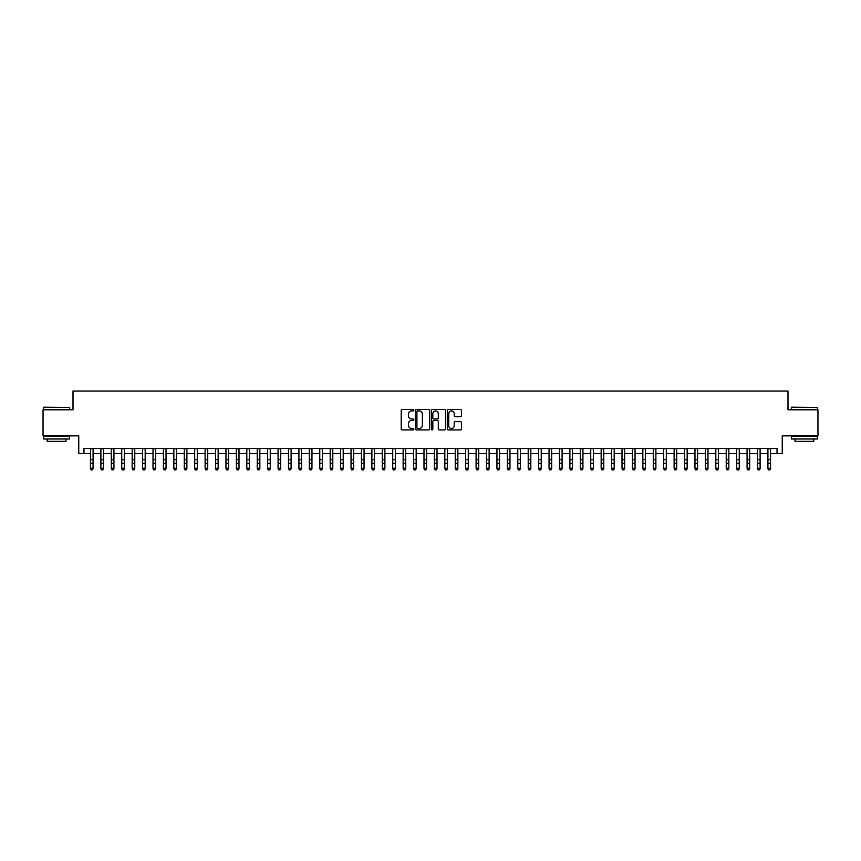 <?xml version="1.0" encoding="UTF-8"?>
<svg xmlns="http://www.w3.org/2000/svg" width="861" height="861" viewBox="0 0 861 861"><rect width="100%" height="100%" fill="white"/><g stroke="black" fill="none" stroke-linecap="round" stroke-linejoin="round"><path stroke-width="1.29" d="M413.829 410.18A0.721 0.721 0 0 0 413.108 409.47L402.238 409.47A1.022 1.022 0 0 0 401.215 410.493L401.215 428.907A1.022 1.022 0 0 0 402.238 429.93L413.108 429.93A0.721 0.721 0 0 0 413.829 429.208A0.721 0.721 0 0 0 413.108 428.498L411.698 428.498A3.272 3.272 0 0 1 408.426 425.216L408.426 423.687A3.272 3.272 0 0 1 411.698 420.416L413.108 420.416A0.721 0.721 0 0 0 413.829 419.694A0.721 0.721 0 0 0 413.108 418.984L411.698 418.984A3.272 3.272 0 0 1 408.426 415.702L408.426 414.173A3.272 3.272 0 0 1 411.698 410.901L413.108 410.901A0.721 0.721 0 0 0 413.829 410.18M460.398 416.681A1.022 1.022 0 0 0 461.421 415.659L461.421 410.493A1.022 1.022 0 0 0 460.398 409.47L448.323 409.47A1.022 1.022 0 0 0 447.3 410.493L447.3 428.907A1.022 1.022 0 0 0 448.323 429.93L460.398 429.93A1.022 1.022 0 0 0 461.421 428.907L461.421 422.665A1.022 1.022 0 0 0 460.398 421.642L455.232 421.642A1.022 1.022 0 0 0 454.21 422.665L454.21 425.754A2.734 2.734 0 0 1 451.476 428.498A2.734 2.734 0 0 1 448.732 425.754L448.732 413.635A2.734 2.734 0 0 1 451.476 410.901A2.734 2.734 0 0 1 454.21 413.635L454.21 415.659A1.022 1.022 0 0 0 455.232 416.681L460.398 416.681M83.958 453.564L83.958 448.355L777.042 448.355L777.042 453.564L782.251 453.564L782.251 435.849L817.95 435.849L817.95 409.793L787.987 409.793L787.987 391.034L73.013 391.034L73.013 409.793L43.05 409.793L43.05 435.849L78.749 435.849L78.749 453.564L90.47 453.564M429.607 410.493A1.022 1.022 0 0 0 428.584 409.47L416.509 409.47A1.022 1.022 0 0 0 415.486 410.493L415.486 428.907A1.022 1.022 0 0 0 416.509 429.93L428.584 429.93A1.022 1.022 0 0 0 429.607 428.907L429.607 410.493M432.416 409.47L444.491 409.47A1.022 1.022 0 0 1 445.514 410.493L445.514 428.907A1.022 1.022 0 0 1 444.491 429.93L439.325 429.93A1.022 1.022 0 0 1 438.303 428.907L438.303 421.438A1.022 1.022 0 0 0 437.28 420.416L433.847 420.416A1.022 1.022 0 0 0 432.825 421.438L432.825 429.208A0.721 0.721 0 0 1 432.114 429.93A0.721 0.721 0 0 1 431.393 429.208L431.393 410.493A1.022 1.022 0 0 1 432.416 409.47M93.074 453.564L100.898 453.564M103.503 453.564L111.317 453.564M113.921 453.564L121.735 453.564M124.339 453.564L132.163 453.564M134.768 453.564L142.582 453.564M145.186 453.564L153.01 453.564M155.615 453.564L163.429 453.564M166.033 453.564L173.847 453.564M176.451 453.564L184.276 453.564M186.88 453.564L194.694 453.564M197.298 453.564L205.122 453.564M207.727 453.564L215.541 453.564M218.145 453.564L225.959 453.564M228.563 453.564L236.388 453.564M238.992 453.564L246.806 453.564M249.41 453.564L257.224 453.564M259.839 453.564L267.653 453.564M270.257 453.564L278.071 453.564M280.675 453.564L288.5 453.564M291.104 453.564L298.918 453.564M301.522 453.564L309.336 453.564M311.951 453.564L319.765 453.564M322.369 453.564L330.183 453.564M332.787 453.564L340.612 453.564M343.216 453.564L351.03 453.564M353.634 453.564L361.448 453.564M364.052 453.564L371.877 453.564M374.481 453.564L382.295 453.564M384.899 453.564L392.724 453.564M395.328 453.564L403.142 453.564M405.746 453.564L413.56 453.564M416.164 453.564L423.989 453.564M426.593 453.564L434.407 453.564M437.011 453.564L444.836 453.564M447.44 453.564L455.254 453.564M457.858 453.564L465.672 453.564M468.276 453.564L476.101 453.564M478.705 453.564L486.519 453.564M489.123 453.564L496.948 453.564M499.552 453.564L507.366 453.564M509.97 453.564L517.784 453.564M520.388 453.564L528.213 453.564M530.817 453.564L538.631 453.564M541.235 453.564L549.049 453.564M551.664 453.564L559.478 453.564M562.082 453.564L569.896 453.564M572.5 453.564L580.325 453.564M582.929 453.564L590.743 453.564M593.347 453.564L601.161 453.564M603.776 453.564L611.59 453.564M614.194 453.564L622.008 453.564M624.612 453.564L632.437 453.564M635.041 453.564L642.855 453.564M645.459 453.564L653.273 453.564M655.878 453.564L663.702 453.564M666.306 453.564L674.12 453.564M676.724 453.564L684.549 453.564M687.153 453.564L694.967 453.564M697.571 453.564L705.385 453.564M707.99 453.564L715.814 453.564M718.418 453.564L726.232 453.564M728.837 453.564L736.661 453.564M739.265 453.564L747.079 453.564M749.683 453.564L757.497 453.564M760.102 453.564L767.926 453.564M770.53 453.564L777.042 453.564M417.639 410.901A0.721 0.721 0 0 0 416.918 411.612L416.918 427.777A0.721 0.721 0 0 0 417.639 428.498L419.124 428.498A3.272 3.272 0 0 0 422.396 425.216L422.396 414.173A3.272 3.272 0 0 0 419.124 410.901L417.639 410.901M438.303 413.689A2.734 2.734 0 0 0 435.569 410.945A2.734 2.734 0 0 0 432.825 413.689L432.825 417.962A1.022 1.022 0 0 0 433.847 418.984L437.28 418.984A1.022 1.022 0 0 0 438.303 417.962L438.303 413.689M93.074 448.355L93.074 468.815L92.299 469.966L91.255 469.729L92.299 469.966M90.47 448.355L90.47 468.244L93.074 468.244L92.299 469.729M91.255 469.966L90.47 468.815L91.255 469.729M43.879 407.188L69.623 407.501L43.879 407.188M56.6 438.981L43.567 438.981L43.567 436.376L69.623 436.376L69.623 438.981L56.6 438.981M65.974 438.981L65.974 441.37L47.215 441.37L47.215 438.981M791.689 407.188L817.433 407.501L791.689 407.188M804.4 438.981L791.377 438.981L791.377 436.376L817.433 436.376L817.433 438.981L804.4 438.981M813.785 438.981L813.785 441.37L795.026 441.37L795.026 438.981M103.503 448.355L103.503 468.815L102.717 469.966L101.673 469.729L102.717 469.966M100.898 448.355L100.898 468.244L103.503 468.244L102.717 469.729M101.673 469.966L100.898 468.815L101.673 469.729M113.921 448.355L113.921 468.815L113.135 469.966L112.102 469.729L113.135 469.966M111.317 448.355L111.317 468.244L113.921 468.244L113.135 469.729M112.102 469.966L111.317 468.815L112.102 469.729M124.339 448.355L124.339 468.815L123.564 469.966L122.52 469.729L123.564 469.966M121.735 448.355L121.735 468.244L124.339 468.244L123.564 469.729M122.52 469.966L121.735 468.815L122.52 469.729M134.768 448.355L134.768 468.815L133.982 469.966L132.938 469.729L133.982 469.966M132.163 448.355L132.163 468.244L134.768 468.244L133.982 469.729M132.938 469.966L132.163 468.815L132.938 469.729M145.186 448.355L145.186 468.815L144.411 469.966L143.367 469.729L144.411 469.966M142.582 448.355L142.582 468.244L145.186 468.244L144.411 469.729M143.367 469.966L142.582 468.815L143.367 469.729M155.615 448.355L155.615 468.815L154.829 469.966L153.785 469.729L154.829 469.966M153.01 448.355L153.01 468.244L155.615 468.244L154.829 469.729M153.785 469.966L153.01 468.815L153.785 469.729M166.033 448.355L166.033 468.815L165.247 469.966L164.214 469.729L165.247 469.966M163.429 448.355L163.429 468.244L166.033 468.244L165.247 469.729M164.214 469.966L163.429 468.815L164.214 469.729M176.451 448.355L176.451 468.815L175.676 469.966L174.632 469.729L175.676 469.966M173.847 448.355L173.847 468.244L176.451 468.244L175.676 469.729M174.632 469.966L173.847 468.815L174.632 469.729M186.88 448.355L186.88 468.815L186.094 469.966L185.05 469.729L186.094 469.966M184.276 448.355L184.276 468.244L186.88 468.244L186.094 469.729M185.05 469.966L184.276 468.815L185.05 469.729M197.298 448.355L197.298 468.815L196.523 469.966L195.479 469.729L196.523 469.966M194.694 448.355L194.694 468.244L197.298 468.244L196.523 469.729M195.479 469.966L194.694 468.815L195.479 469.729M207.727 448.355L207.727 468.815L206.941 469.966L205.897 469.729L206.941 469.966M205.122 448.355L205.122 468.244L207.727 468.244L206.941 469.729M205.897 469.966L205.122 468.815L205.897 469.729M218.145 448.355L218.145 468.815L217.359 469.966L216.326 469.729L217.359 469.966M215.541 448.355L215.541 468.244L218.145 468.244L217.359 469.729M216.326 469.966L215.541 468.815L216.326 469.729M228.563 448.355L228.563 468.815L227.788 469.966L226.744 469.729L227.788 469.966M225.959 448.355L225.959 468.244L228.563 468.244L227.788 469.729M226.744 469.966L225.959 468.815L226.744 469.729M238.992 448.355L238.992 468.815L238.206 469.966L237.162 469.729L238.206 469.966M236.388 448.355L236.388 468.244L238.992 468.244L238.206 469.729M237.162 469.966L236.388 468.815L237.162 469.729M249.41 448.355L249.41 468.815L248.635 469.966L247.591 469.729L248.635 469.966M246.806 448.355L246.806 468.244L249.41 468.244L248.635 469.729M247.591 469.966L246.806 468.815L247.591 469.729M259.839 448.355L259.839 468.815L259.053 469.966L258.009 469.729L259.053 469.966M257.224 448.355L257.224 468.244L259.839 468.244L259.053 469.729M258.009 469.966L257.224 468.815L258.009 469.729M270.257 448.355L270.257 468.815L269.471 469.966L268.428 469.729L269.471 469.966M267.653 448.355L267.653 468.244L270.257 468.244L269.471 469.729M268.428 469.966L267.653 468.815L268.428 469.729M280.675 448.355L280.675 468.815L279.9 469.966L278.856 469.729L279.9 469.966M278.071 448.355L278.071 468.244L280.675 468.244L279.9 469.729M278.856 469.966L278.071 468.815L278.856 469.729M291.104 448.355L291.104 468.815L290.318 469.966L289.274 469.729L290.318 469.966M288.5 448.355L288.5 468.244L291.104 468.244L290.318 469.729M289.274 469.966L288.5 468.815L289.274 469.729M301.522 448.355L301.522 468.815L300.747 469.966L299.703 469.729L300.747 469.966M298.918 448.355L298.918 468.244L301.522 468.244L300.747 469.729M299.703 469.966L298.918 468.815L299.703 469.729M311.951 448.355L311.951 468.815L311.165 469.966L310.121 469.729L311.165 469.966M309.336 448.355L309.336 468.244L311.951 468.244L311.165 469.729M310.121 469.966L309.336 468.815L310.121 469.729M322.369 448.355L322.369 468.815L321.584 469.966L320.54 469.729L321.584 469.966M319.765 448.355L319.765 468.244L322.369 468.244L321.584 469.729M320.54 469.966L319.765 468.815L320.54 469.729M332.787 448.355L332.787 468.815L332.012 469.966L330.968 469.729L332.012 469.966M330.183 448.355L330.183 468.244L332.787 468.244L332.012 469.729M330.968 469.966L330.183 468.815L330.968 469.729M343.216 448.355L343.216 468.815L342.43 469.966L341.386 469.729L342.43 469.966M340.612 448.355L340.612 468.244L343.216 468.244L342.43 469.729M341.386 469.966L340.612 468.815L341.386 469.729M353.634 448.355L353.634 468.815L352.849 469.966L351.815 469.729L352.849 469.966M351.03 448.355L351.03 468.244L353.634 468.244L352.849 469.729M351.815 469.966L351.03 468.815L351.815 469.729M364.052 448.355L364.052 468.815L363.277 469.966L362.233 469.729L363.277 469.966M361.448 448.355L361.448 468.244L364.052 468.244L363.277 469.729M362.233 469.966L361.448 468.815L362.233 469.729M374.481 448.355L374.481 468.815L373.696 469.966L372.652 469.729L373.696 469.966M371.877 448.355L371.877 468.244L374.481 468.244L373.696 469.729M372.652 469.966L371.877 468.815L372.652 469.729M384.899 448.355L384.899 468.815L384.124 469.966L383.08 469.729L384.124 469.966M382.295 448.355L382.295 468.244L384.899 468.244L384.124 469.729M383.08 469.966L382.295 468.815L383.08 469.729M395.328 448.355L395.328 468.815L394.542 469.966L393.499 469.729L394.542 469.966M392.724 448.355L392.724 468.244L395.328 468.244L394.542 469.729M393.499 469.966L392.724 468.815L393.499 469.729M405.746 448.355L405.746 468.815L404.961 469.966L403.927 469.729L404.961 469.966M403.142 448.355L403.142 468.244L405.746 468.244L404.961 469.729M403.927 469.966L403.142 468.815L403.927 469.729M416.164 448.355L416.164 468.815L415.389 469.966L414.345 469.729L415.389 469.966M413.56 448.355L413.56 468.244L416.164 468.244L415.389 469.729M414.345 469.966L413.56 468.815L414.345 469.729M426.593 448.355L426.593 468.815L425.808 469.966L424.764 469.729L425.808 469.966M423.989 448.355L423.989 468.244L426.593 468.244L425.808 469.729M424.764 469.966L423.989 468.815L424.764 469.729M437.011 448.355L437.011 468.815L436.236 469.966L435.192 469.729L436.236 469.966M434.407 448.355L434.407 468.244L437.011 468.244L436.236 469.729M435.192 469.966L434.407 468.815L435.192 469.729M447.44 448.355L447.44 468.815L446.655 469.966L445.611 469.729L446.655 469.966M444.836 448.355L444.836 468.244L447.44 468.244L446.655 469.729M445.611 469.966L444.836 468.815L445.611 469.729M457.858 448.355L457.858 468.815L457.073 469.966L456.039 469.729L457.073 469.966M455.254 448.355L455.254 468.244L457.858 468.244L457.073 469.729M456.039 469.966L455.254 468.815L456.039 469.729M468.276 448.355L468.276 468.815L467.501 469.966L466.458 469.729L467.501 469.966M465.672 448.355L465.672 468.244L468.276 468.244L467.501 469.729M466.458 469.966L465.672 468.815L466.458 469.729M478.705 448.355L478.705 468.815L477.92 469.966L476.876 469.729L477.92 469.966M476.101 448.355L476.101 468.244L478.705 468.244L477.92 469.729M476.876 469.966L476.101 468.815L476.876 469.729M489.123 448.355L489.123 468.815L488.348 469.966L487.304 469.729L488.348 469.966M486.519 448.355L486.519 468.244L489.123 468.244L488.348 469.729M487.304 469.966L486.519 468.815L487.304 469.729M499.552 448.355L499.552 468.815L498.767 469.966L497.723 469.729L498.767 469.966M496.948 448.355L496.948 468.244L499.552 468.244L498.767 469.729M497.723 469.966L496.948 468.815L497.723 469.729M509.97 448.355L509.97 468.815L509.185 469.966L508.151 469.729L509.185 469.966M507.366 448.355L507.366 468.244L509.97 468.244L509.185 469.729M508.151 469.966L507.366 468.815L508.151 469.729M520.388 448.355L520.388 468.815L519.613 469.966L518.57 469.729L519.613 469.966M517.784 448.355L517.784 468.244L520.388 468.244L519.613 469.729M518.57 469.966L517.784 468.815L518.57 469.729M530.817 448.355L530.817 468.815L530.032 469.966L528.988 469.729L530.032 469.966M528.213 448.355L528.213 468.244L530.817 468.244L530.032 469.729M528.988 469.966L528.213 468.815L528.988 469.729M541.235 448.355L541.235 468.815L540.46 469.966L539.416 469.729L540.46 469.966M538.631 448.355L538.631 468.244L541.235 468.244L540.46 469.729M539.416 469.966L538.631 468.815L539.416 469.729M551.664 448.355L551.664 468.815L550.879 469.966L549.835 469.729L550.879 469.966M549.049 448.355L549.049 468.244L551.664 468.244L550.879 469.729M549.835 469.966L549.049 468.815L549.835 469.729M562.082 448.355L562.082 468.815L561.297 469.966L560.253 469.729L561.297 469.966M559.478 448.355L559.478 468.244L562.082 468.244L561.297 469.729M560.253 469.966L559.478 468.815L560.253 469.729M572.5 448.355L572.5 468.815L571.726 469.966L570.682 469.729L571.726 469.966M569.896 448.355L569.896 468.244L572.5 468.244L571.726 469.729M570.682 469.966L569.896 468.815L570.682 469.729M582.929 448.355L582.929 468.815L582.144 469.966L581.1 469.729L582.144 469.966M580.325 448.355L580.325 468.244L582.929 468.244L582.144 469.729M581.1 469.966L580.325 468.815L581.1 469.729M593.347 448.355L593.347 468.815L592.572 469.966L591.529 469.729L592.572 469.966M590.743 448.355L590.743 468.244L593.347 468.244L592.572 469.729M591.529 469.966L590.743 468.815L591.529 469.729M603.776 448.355L603.776 468.815L602.991 469.966L601.947 469.729L602.991 469.966M601.161 448.355L601.161 468.244L603.776 468.244L602.991 469.729M601.947 469.966L601.161 468.815L601.947 469.729M614.194 448.355L614.194 468.815L613.409 469.966L612.365 469.729L613.409 469.966M611.59 448.355L611.59 468.244L614.194 468.244L613.409 469.729M612.365 469.966L611.59 468.815L612.365 469.729M624.612 448.355L624.612 468.815L623.838 469.966L622.794 469.729L623.838 469.966M622.008 448.355L622.008 468.244L624.612 468.244L623.838 469.729M622.794 469.966L622.008 468.815L622.794 469.729M635.041 448.355L635.041 468.815L634.256 469.966L633.212 469.729L634.256 469.966M632.437 448.355L632.437 468.244L635.041 468.244L634.256 469.729M633.212 469.966L632.437 468.815L633.212 469.729M645.459 448.355L645.459 468.815L644.674 469.966L643.641 469.729L644.674 469.966M642.855 448.355L642.855 468.244L645.459 468.244L644.674 469.729M643.641 469.966L642.855 468.815L643.641 469.729M655.878 448.355L655.878 468.815L655.103 469.966L654.059 469.729L655.103 469.966M653.273 448.355L653.273 468.244L655.878 468.244L655.103 469.729M654.059 469.966L653.273 468.815L654.059 469.729M666.306 448.355L666.306 468.815L665.521 469.966L664.477 469.729L665.521 469.966M663.702 448.355L663.702 468.244L666.306 468.244L665.521 469.729M664.477 469.966L663.702 468.815L664.477 469.729M676.724 448.355L676.724 468.815L675.95 469.966L674.906 469.729L675.95 469.966M674.12 448.355L674.12 468.244L676.724 468.244L675.95 469.729M674.906 469.966L674.12 468.815L674.906 469.729M687.153 448.355L687.153 468.815L686.368 469.966L685.324 469.729L686.368 469.966M684.549 448.355L684.549 468.244L687.153 468.244L686.368 469.729M685.324 469.966L684.549 468.815L685.324 469.729M697.571 448.355L697.571 468.815L696.786 469.966L695.753 469.729L696.786 469.966M694.967 448.355L694.967 468.244L697.571 468.244L696.786 469.729M695.753 469.966L694.967 468.815L695.753 469.729M707.99 448.355L707.99 468.815L707.215 469.966L706.171 469.729L707.215 469.966M705.385 448.355L705.385 468.244L707.99 468.244L707.215 469.729M706.171 469.966L705.385 468.815L706.171 469.729M718.418 448.355L718.418 468.815L717.633 469.966L716.589 469.729L717.633 469.966M715.814 448.355L715.814 468.244L718.418 468.244L717.633 469.729M716.589 469.966L715.814 468.815L716.589 469.729M728.837 448.355L728.837 468.815L728.062 469.966L727.018 469.729L728.062 469.966M726.232 448.355L726.232 468.244L728.837 468.244L728.062 469.729M727.018 469.966L726.232 468.815L727.018 469.729M739.265 448.355L739.265 468.815L738.48 469.966L737.436 469.729L738.48 469.966M736.661 448.355L736.661 468.244L739.265 468.244L738.48 469.729M737.436 469.966L736.661 468.815L737.436 469.729M749.683 448.355L749.683 468.815L748.898 469.966L747.865 469.729L748.898 469.966M747.079 448.355L747.079 468.244L749.683 468.244L748.898 469.729M747.865 469.966L747.079 468.815L747.865 469.729M760.102 448.355L760.102 468.815L759.327 469.966L758.283 469.729L759.327 469.966M757.497 448.355L757.497 468.244L760.102 468.244L759.327 469.729M758.283 469.966L757.497 468.815L758.283 469.729M770.53 448.355L770.53 468.815L769.745 469.966L768.701 469.729L769.745 469.966M767.926 448.355L767.926 468.244L770.53 468.244L769.745 469.729M768.701 469.966L767.926 468.815L768.701 469.729M93.074 459.699L90.47 459.699M93.074 463.272L90.47 463.272M93.074 448.699L90.47 448.699M103.503 459.699L100.898 459.699M103.503 463.272L100.898 463.272M103.503 448.699L100.898 448.699M113.921 459.699L111.317 459.699M113.921 463.272L111.317 463.272M113.921 448.699L111.317 448.699M124.339 459.699L121.735 459.699M124.339 463.272L121.735 463.272M124.339 448.699L121.735 448.699M134.768 459.699L132.163 459.699M134.768 463.272L132.163 463.272M134.768 448.699L132.163 448.699M145.186 459.699L142.582 459.699M145.186 463.272L142.582 463.272M145.186 448.699L142.582 448.699M155.615 459.699L153.01 459.699M155.615 463.272L153.01 463.272M155.615 448.699L153.01 448.699M166.033 459.699L163.429 459.699M166.033 463.272L163.429 463.272M166.033 448.699L163.429 448.699M176.451 459.699L173.847 459.699M176.451 463.272L173.847 463.272M176.451 448.699L173.847 448.699M186.88 459.699L184.276 459.699M186.88 463.272L184.276 463.272M186.88 448.699L184.276 448.699M197.298 459.699L194.694 459.699M197.298 463.272L194.694 463.272M197.298 448.699L194.694 448.699M207.727 459.699L205.122 459.699M207.727 463.272L205.122 463.272M207.727 448.699L205.122 448.699M218.145 459.699L215.541 459.699M218.145 463.272L215.541 463.272M218.145 448.699L215.541 448.699M228.563 459.699L225.959 459.699M228.563 463.272L225.959 463.272M228.563 448.699L225.959 448.699M238.992 459.699L236.388 459.699M238.992 463.272L236.388 463.272M238.992 448.699L236.388 448.699M249.41 459.699L246.806 459.699M249.41 463.272L246.806 463.272M249.41 448.699L246.806 448.699M259.839 459.699L257.224 459.699M259.839 463.272L257.224 463.272M259.839 448.699L257.224 448.699M270.257 459.699L267.653 459.699M270.257 463.272L267.653 463.272M270.257 448.699L267.653 448.699M280.675 459.699L278.071 459.699M280.675 463.272L278.071 463.272M280.675 448.699L278.071 448.699M291.104 459.699L288.5 459.699M291.104 463.272L288.5 463.272M291.104 448.699L288.5 448.699M301.522 459.699L298.918 459.699M301.522 463.272L298.918 463.272M301.522 448.699L298.918 448.699M311.951 459.699L309.336 459.699M311.951 463.272L309.336 463.272M311.951 448.699L309.336 448.699M322.369 459.699L319.765 459.699M322.369 463.272L319.765 463.272M322.369 448.699L319.765 448.699M332.787 459.699L330.183 459.699M332.787 463.272L330.183 463.272M332.787 448.699L330.183 448.699M343.216 459.699L340.612 459.699M343.216 463.272L340.612 463.272M343.216 448.699L340.612 448.699M353.634 459.699L351.03 459.699M353.634 463.272L351.03 463.272M353.634 448.699L351.03 448.699M364.052 459.699L361.448 459.699M364.052 463.272L361.448 463.272M364.052 448.699L361.448 448.699M374.481 459.699L371.877 459.699M374.481 463.272L371.877 463.272M374.481 448.699L371.877 448.699M384.899 459.699L382.295 459.699M384.899 463.272L382.295 463.272M384.899 448.699L382.295 448.699M395.328 459.699L392.724 459.699M395.328 463.272L392.724 463.272M395.328 448.699L392.724 448.699M405.746 459.699L403.142 459.699M405.746 463.272L403.142 463.272M405.746 448.699L403.142 448.699M416.164 459.699L413.56 459.699M416.164 463.272L413.56 463.272M416.164 448.699L413.56 448.699M426.593 459.699L423.989 459.699M426.593 463.272L423.989 463.272M426.593 448.699L423.989 448.699M437.011 459.699L434.407 459.699M437.011 463.272L434.407 463.272M437.011 448.699L434.407 448.699M447.44 459.699L444.836 459.699M447.44 463.272L444.836 463.272M447.44 448.699L444.836 448.699M457.858 459.699L455.254 459.699M457.858 463.272L455.254 463.272M457.858 448.699L455.254 448.699M468.276 459.699L465.672 459.699M468.276 463.272L465.672 463.272M468.276 448.699L465.672 448.699M478.705 459.699L476.101 459.699M478.705 463.272L476.101 463.272M478.705 448.699L476.101 448.699M489.123 459.699L486.519 459.699M489.123 463.272L486.519 463.272M489.123 448.699L486.519 448.699M499.552 459.699L496.948 459.699M499.552 463.272L496.948 463.272M499.552 448.699L496.948 448.699M509.97 459.699L507.366 459.699M509.97 463.272L507.366 463.272M509.97 448.699L507.366 448.699M520.388 459.699L517.784 459.699M520.388 463.272L517.784 463.272M520.388 448.699L517.784 448.699M530.817 459.699L528.213 459.699M530.817 463.272L528.213 463.272M530.817 448.699L528.213 448.699M541.235 459.699L538.631 459.699M541.235 463.272L538.631 463.272M541.235 448.699L538.631 448.699M551.664 459.699L549.049 459.699M551.664 463.272L549.049 463.272M551.664 448.699L549.049 448.699M562.082 459.699L559.478 459.699M562.082 463.272L559.478 463.272M562.082 448.699L559.478 448.699M572.5 459.699L569.896 459.699M572.5 463.272L569.896 463.272M572.5 448.699L569.896 448.699M582.929 459.699L580.325 459.699M582.929 463.272L580.325 463.272M582.929 448.699L580.325 448.699M593.347 459.699L590.743 459.699M593.347 463.272L590.743 463.272M593.347 448.699L590.743 448.699M603.776 459.699L601.161 459.699M603.776 463.272L601.161 463.272M603.776 448.699L601.161 448.699M614.194 459.699L611.59 459.699M614.194 463.272L611.59 463.272M614.194 448.699L611.59 448.699M624.612 459.699L622.008 459.699M624.612 463.272L622.008 463.272M624.612 448.699L622.008 448.699M635.041 459.699L632.437 459.699M635.041 463.272L632.437 463.272M635.041 448.699L632.437 448.699M645.459 459.699L642.855 459.699M645.459 463.272L642.855 463.272M645.459 448.699L642.855 448.699M655.878 459.699L653.273 459.699M655.878 463.272L653.273 463.272M655.878 448.699L653.273 448.699M666.306 459.699L663.702 459.699M666.306 463.272L663.702 463.272M666.306 448.699L663.702 448.699M676.724 459.699L674.12 459.699M676.724 463.272L674.12 463.272M676.724 448.699L674.12 448.699M687.153 459.699L684.549 459.699M687.153 463.272L684.549 463.272M687.153 448.699L684.549 448.699M697.571 459.699L694.967 459.699M697.571 463.272L694.967 463.272M697.571 448.699L694.967 448.699M707.99 459.699L705.385 459.699M707.99 463.272L705.385 463.272M707.99 448.699L705.385 448.699M718.418 459.699L715.814 459.699M718.418 463.272L715.814 463.272M718.418 448.699L715.814 448.699M728.837 459.699L726.232 459.699M728.837 463.272L726.232 463.272M728.837 448.699L726.232 448.699M739.265 459.699L736.661 459.699M739.265 463.272L736.661 463.272M739.265 448.699L736.661 448.699M749.683 459.699L747.079 459.699M749.683 463.272L747.079 463.272M749.683 448.699L747.079 448.699M760.102 459.699L757.497 459.699M760.102 463.272L757.497 463.272M760.102 448.699L757.497 448.699M770.53 459.699L767.926 459.699M770.53 463.272L767.926 463.272M770.53 448.699L767.926 448.699M43.567 409.793L43.567 407.501M69.623 409.793L69.623 407.501M791.377 409.793L791.377 407.501M817.433 409.793L817.433 407.501"/></g></svg>
